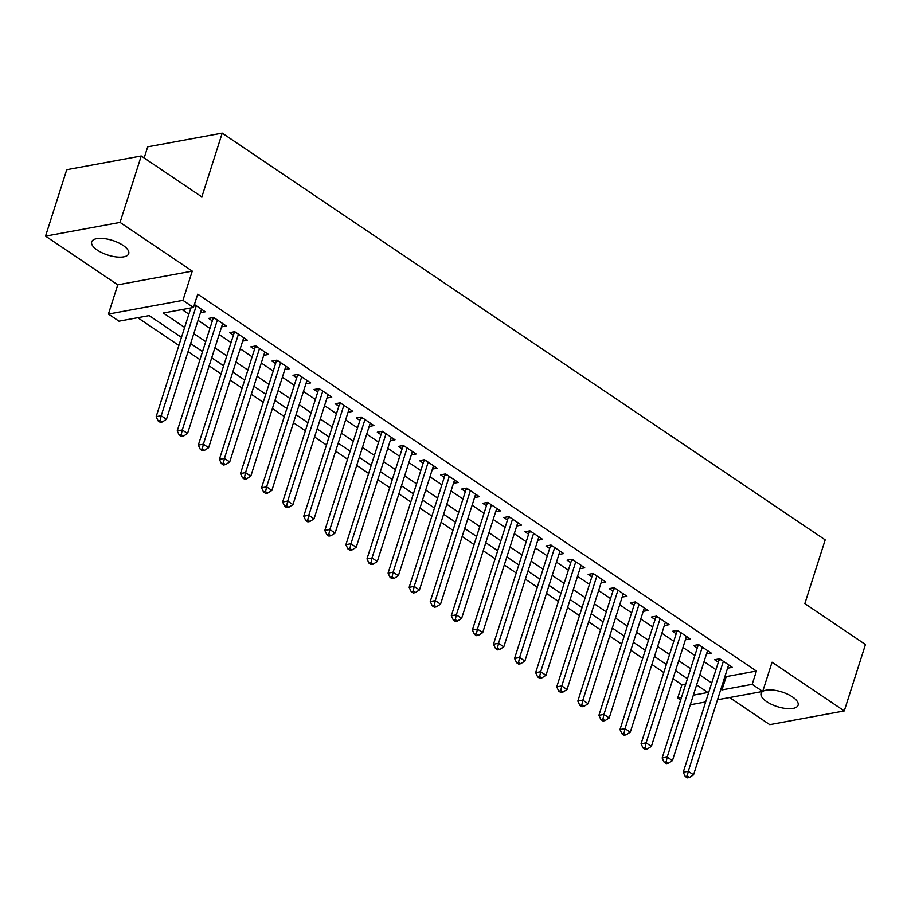 <?xml version="1.0" encoding="UTF-8"?>
<svg xmlns="http://www.w3.org/2000/svg" width="911" height="911" viewBox="0 0 911 911"><rect width="100%" height="100%" fill="white"/><g stroke="black" fill="none" stroke-linecap="round" stroke-linejoin="round"><path stroke-width="1.37" d="M97.318 250.126A19.427 7.687 -162.3 0 0 116.449 256.948A19.427 7.687 -162.3 0 0 128.713 253.668A19.427 7.687 -162.3 0 0 123.087 245.389A19.427 7.687 -162.3 0 0 103.956 238.557A19.427 7.687 -162.3 0 0 91.692 241.848A19.427 7.687 -162.3 0 0 97.318 250.126M762.655 691.46A19.427 7.687 -162.3 0 0 761.084 693.396A19.427 7.687 -162.3 0 0 766.709 701.675A19.427 7.687 -162.3 0 0 785.84 708.496A19.427 7.687 -162.3 0 0 798.104 705.205A19.427 7.687 -162.3 0 0 792.479 696.926A19.427 7.687 -162.3 0 0 762.735 691.415M181.46 337.389L149.176 315.605L118.977 321.162L108.432 314.056L182.929 300.345L193.474 307.462L163.274 313.02L184.637 327.425M117.758 284.836L192.255 271.125L120.047 222.409L141.239 155.997L66.742 169.708L45.55 236.12L117.758 284.836L108.432 314.056M144.154 157.967L147.707 146.83L222.204 133.131L825.184 539.87L804.834 603.629L865.45 644.521L844.258 710.933L772.038 662.229L762.712 691.449L717.492 699.773M729.586 697.541L769.761 724.644L844.258 710.933M680.642 700.047L677.682 698.042L681.508 697.348M672.967 678.729L681.918 684.765L677.682 698.042M137.777 317.711L178.886 345.44M188.053 351.623L199.964 359.663M209.143 365.846L221.054 373.886M230.221 380.069L242.132 388.109M251.311 394.292L263.222 402.32M272.389 408.515L284.3 416.543M293.467 422.738L305.39 430.766M314.557 436.95L326.468 444.989M335.635 451.173L347.546 459.212M356.725 465.396L368.636 473.435M377.803 479.619L389.714 487.658M398.893 493.842L410.804 501.881M419.971 508.065L431.882 516.104M441.049 522.288L452.972 530.327M462.139 536.511L474.05 544.55M483.217 550.734L495.14 558.762M504.307 564.957L516.218 572.985M525.385 579.18L537.296 587.208M546.475 593.391L558.386 601.431M567.553 607.614L579.464 615.654M588.631 621.837L600.554 629.877M609.721 636.06L621.632 644.1M630.799 650.283L642.722 658.323M651.889 664.506L663.8 672.546M120.047 222.409L45.55 236.12M200.488 312.667L205.248 311.79L194.419 304.49M221.567 326.89L226.338 326.013L213.686 317.483L208.653 318.406L212.343 320.9M242.656 341.113L247.416 340.236L234.765 331.706L229.731 332.629L233.421 335.123M263.734 355.336L268.506 354.459L255.854 345.929L250.821 346.852L254.511 349.346M284.824 369.559L289.584 368.682L276.933 360.152L271.899 361.075L275.589 363.569M305.902 383.782L310.662 382.905L298.022 374.375L292.989 375.298L296.679 377.78M326.992 398.005L331.752 397.128L319.101 388.587L314.067 389.521L317.757 392.003M348.07 412.227L352.83 411.351L340.179 402.81L335.146 403.744L338.835 406.226M369.149 426.45L373.92 425.574L361.268 417.033L356.235 417.967L359.925 420.449M390.238 440.673L394.998 439.797L382.347 431.256L377.313 432.19L381.003 434.672M411.316 454.885L416.088 454.008L403.436 445.479L398.403 446.401L402.093 448.895M432.406 469.108L437.166 468.231L424.515 459.702L419.481 460.624L423.171 463.118M453.484 483.331L458.244 482.454L445.604 473.925L440.571 474.847L444.261 477.341M474.574 497.554L479.334 496.677L466.683 488.148L461.649 489.07L465.339 491.564M495.652 511.777L500.412 510.9L487.761 502.371L482.728 503.293L486.417 505.787M516.731 526L521.502 525.123L508.85 516.594L503.817 517.516L507.507 520.01M537.82 540.223L542.58 539.346L529.929 530.817L524.895 531.739L528.585 534.222M558.899 554.446L563.67 553.569L551.018 545.029L545.985 545.962L549.675 548.445M579.988 568.669L584.748 567.792L572.097 559.252L567.063 560.185L570.753 562.668M601.066 582.892L605.826 582.015L593.186 573.475L588.153 574.408L591.843 576.891M622.156 597.104L626.916 596.227L614.265 587.697L609.231 588.62L612.921 591.114M643.234 611.327L647.994 610.45L635.343 601.92L630.31 602.843L633.999 605.337M664.313 625.55L669.084 624.673L656.432 616.143L651.399 617.066L655.089 619.56M685.402 639.773L690.162 638.896L677.511 630.366L672.477 631.289L676.167 633.783M706.48 653.996L711.252 653.119L698.6 644.589L693.567 645.512L697.257 648.006M681.918 684.765L685.744 684.059M725.122 675.882L726.215 676.611L756.415 671.054L197.71 294.173L193.474 307.462M182.075 309.558L188.873 314.147M198.04 320.33L209.951 328.37M219.13 334.553L231.041 342.593M240.208 348.776L252.119 356.805M261.298 362.999L273.209 371.028M282.376 377.222L294.287 385.251M303.454 391.434L315.377 399.474M324.544 405.657L336.455 413.696M345.622 419.88L357.545 427.919M366.712 434.103L378.623 442.142M387.79 448.326L399.701 456.365M408.88 462.549L420.791 470.588M429.958 476.772L441.869 484.811M451.036 490.995L462.959 499.034M472.126 505.218L484.037 513.246M493.204 519.441L505.127 527.469M514.294 533.652L526.205 541.692M535.372 547.875L547.283 555.915M556.462 562.098L568.373 570.138M577.54 576.321L589.451 584.361M598.618 590.544L610.541 598.584M619.708 604.767L631.619 612.807M640.786 618.99L652.709 627.03M661.876 633.213L673.787 641.253M682.954 647.436L694.865 655.464M704.044 661.659L715.955 669.687M727.57 668.218L732.33 667.342L719.679 658.812L714.645 659.735L718.335 662.229M192.255 271.125L182.929 300.345M756.415 671.054L752.179 684.343L762.712 691.449M141.239 155.997L201.855 196.89L222.204 133.131M693.351 695.161L707.881 692.485L696.619 684.901M687.452 678.706L675.541 670.678M666.374 664.483L654.451 656.455M645.284 650.272L633.373 642.232M624.206 636.049L612.294 628.009M603.116 621.826L591.205 613.786M582.038 607.603L570.127 599.563M560.96 593.38L549.037 585.34M539.87 579.157L527.959 571.117M518.792 564.934L506.869 556.894M497.702 550.711L485.791 542.671M476.624 536.488L464.712 528.46M455.534 522.265L443.623 514.237M434.456 508.042L422.545 500.014M413.366 493.83L401.455 485.791M392.288 479.607L380.377 471.568M371.21 465.384L359.287 457.345M350.12 451.161L338.209 443.122M329.042 436.938L317.13 428.899M307.952 422.715L296.041 414.676M286.874 408.492L274.963 400.453M265.784 394.269L253.873 386.241M244.706 380.046L232.795 372.018M223.628 365.823L211.705 357.795M202.538 351.612L190.627 343.572M705.661 701.948L690.276 704.784M720.886 689.16L721.979 689.9L752.179 684.343M193.804 333.608L205.715 341.648M214.882 347.831L226.805 355.871M235.972 362.054L247.883 370.094M257.05 376.277L268.973 384.317M278.14 390.5L290.051 398.54M299.218 404.723L311.129 412.763M320.308 418.946L332.219 426.986M341.386 433.169L353.297 441.197M362.464 447.392L374.387 455.42M383.554 461.615L395.465 469.643M404.632 475.827L416.555 483.866M425.722 490.05L437.633 498.089M446.8 504.273L458.711 512.312M467.89 518.496L479.801 526.535M488.968 532.719L500.879 540.758M510.046 546.942L521.969 554.981M531.136 561.165L543.047 569.204M552.214 575.388L564.137 583.427M573.304 589.611L585.215 597.639M594.382 603.834L606.293 611.862M615.472 618.045L627.383 626.085M636.55 632.268L648.461 640.308M657.64 646.491L669.551 654.531M678.718 660.714L690.629 668.754M699.796 674.937L711.719 682.977M726.215 676.611L721.979 689.9M721.045 659.723L719.018 660.099L683.239 772.209L688.272 771.287L723.368 661.295M687.236 776.081L685.22 776.457L687.338 777.869L689.342 777.504L687.236 776.081L688.272 771.287L693.544 774.84L728.641 664.848M719.018 660.099A3.04 2.243 79.6 0 0 719.178 659.006L719.178 658.904M683.239 772.209L685.22 776.457M689.342 777.504L693.544 774.84M699.955 645.5L697.928 645.876L662.149 757.986L667.182 757.064L702.29 647.072M666.157 761.858L664.142 762.234L666.248 763.657L668.264 763.281L666.157 761.858L667.182 757.064L672.455 760.617L707.562 650.636M697.928 645.876A3.04 2.243 79.6 0 0 698.099 644.783L698.099 644.681M662.149 757.986L664.142 762.234M668.264 763.281L672.455 760.617M678.877 631.277L676.85 631.653L641.071 743.763L646.104 742.841L681.2 632.849M645.068 747.635L643.064 748.011L645.17 749.434L647.186 749.058L645.068 747.635L646.104 742.841L651.376 746.394L686.473 636.413M676.85 631.653A3.04 2.243 79.6 0 0 677.01 630.56L677.01 630.458M641.071 743.763L643.064 748.011M647.186 749.058L651.376 746.394M657.788 617.054L655.761 617.43L619.981 729.54L625.014 728.618L660.122 618.637M623.989 733.412L621.974 733.788L624.081 735.211L626.096 734.835L623.989 733.412L625.014 728.618L630.287 732.171L665.394 622.19M655.761 617.43A3.04 2.243 79.6 0 0 655.931 616.337L655.931 616.235M619.981 729.54L621.974 733.788M626.096 734.835L630.287 732.171M636.709 602.843L634.682 603.207L598.903 715.317L603.936 714.395L639.032 604.414M602.911 719.189L600.896 719.565L603.002 720.988L605.018 720.612L602.911 719.189L603.936 714.395L609.208 717.948L644.305 607.967M634.682 603.207A3.04 2.243 79.6 0 0 634.842 602.114L634.842 602.012M598.903 715.317L600.896 719.565M605.018 720.612L609.208 717.948M615.62 588.62L613.604 588.984L577.825 701.094L582.858 700.172L617.954 590.191M581.822 704.977L579.806 705.342L581.913 706.765L583.928 706.389L581.822 704.977L582.858 700.172L588.119 703.725L623.226 593.744M613.604 588.984A3.04 2.243 79.6 0 0 613.763 587.891L613.763 587.789M577.825 701.094L579.806 705.342M583.928 706.389L588.119 703.725M594.541 574.397L592.514 574.773L556.735 686.883L561.768 685.949L596.876 575.968M560.743 690.754L558.728 691.119L560.834 692.542L562.85 692.166L560.743 690.754L561.768 685.949L567.041 689.502L602.137 579.521M592.514 574.773A3.04 2.243 79.6 0 0 592.685 573.668L592.685 573.566M556.735 686.883L558.728 691.119M562.85 692.166L567.041 689.502M573.463 560.174L571.436 560.55L535.657 672.66L540.69 671.726L575.786 561.745M539.654 676.531L537.638 676.896L539.756 678.319L541.76 677.955L539.654 676.531L540.69 671.726L545.962 675.29L581.059 565.298M571.436 560.55A3.04 2.243 79.6 0 0 571.596 559.445L571.596 559.343M535.657 672.66L537.638 676.896M541.76 677.955L545.962 675.29M552.373 545.951L550.346 546.327L514.567 658.437L519.6 657.503L554.708 547.522M518.575 662.308L516.56 662.673L518.666 664.096L520.682 663.732L518.575 662.308L519.6 657.503L524.873 661.067L559.98 551.075M550.346 546.327A3.04 2.243 79.6 0 0 550.517 545.233L550.517 545.131M514.567 658.437L516.56 662.673M520.682 663.732L524.873 661.067M531.295 531.728L529.268 532.104L493.489 644.214L498.522 643.291L533.618 533.299M497.486 648.085L495.482 648.45L497.588 649.873L499.592 649.509L497.486 648.085L498.522 643.291L503.794 646.844L538.891 536.852M529.268 532.104A3.04 2.243 79.6 0 0 529.428 531.011L529.428 530.908M493.489 644.214L495.482 648.45M499.592 649.509L503.794 646.844M510.206 517.505L508.179 517.881L472.399 629.991L477.432 629.068L512.54 519.076M476.407 633.862L474.392 634.238L476.499 635.65L478.514 635.286L476.407 633.862L477.432 629.068L482.705 632.621L517.812 522.629M508.179 517.881A3.04 2.243 79.6 0 0 508.349 516.788L508.349 516.685M472.399 629.991L474.392 634.238M478.514 635.286L482.705 632.621M489.127 503.282L487.1 503.658L451.321 615.768L456.354 614.845L491.45 504.853M455.318 619.639L453.314 620.015L455.42 621.439L457.436 621.063L455.318 619.639L456.354 614.845L461.626 618.398L496.723 508.418M487.1 503.658A3.04 2.243 79.6 0 0 487.26 502.565L487.26 502.462M451.321 615.768L453.314 620.015M457.436 621.063L461.626 618.398M468.038 489.059L466.022 489.435L430.243 601.545L435.276 600.622L470.372 490.63M434.24 605.416L432.224 605.792L434.331 607.216L436.346 606.84L434.24 605.416L435.276 600.622L440.537 604.175L475.644 494.195M466.022 489.435A3.04 2.243 79.6 0 0 466.181 488.342L466.181 488.239M430.243 601.545L432.224 605.792M436.346 606.84L440.537 604.175M446.959 474.836L444.932 475.212L409.153 587.322L414.186 586.399L449.294 476.407M413.161 591.193L411.146 591.569L413.252 592.993L415.268 592.617L413.161 591.193L414.186 586.399L419.459 589.952L454.555 479.972M444.932 475.212A3.04 2.243 79.6 0 0 445.103 474.119L445.103 474.016M409.153 587.322L411.146 591.569M415.268 592.617L419.459 589.952M425.881 460.624L423.854 460.989L388.075 573.099L393.108 572.176L428.204 462.196M392.072 576.97L390.056 577.346L392.174 578.77L394.178 578.394L392.072 576.97L393.108 572.176L398.38 575.729L433.477 465.749M423.854 460.989A3.04 2.243 79.6 0 0 424.014 459.896L424.014 459.793M388.075 573.099L390.056 577.346M394.178 578.394L398.38 575.729M404.791 446.401L402.764 446.766L366.985 558.876L372.018 557.953L407.126 447.973M370.993 562.747L368.978 563.123L371.084 564.547L373.1 564.171L370.993 562.747L372.018 557.953L377.291 561.506L412.398 451.526M402.764 446.766A3.04 2.243 79.6 0 0 402.935 445.673L402.935 445.57M366.985 558.876L368.978 563.123M373.1 564.171L377.291 561.506M383.713 432.178L381.686 432.543L345.907 544.664L350.94 543.73L386.036 433.75M349.904 548.536L347.9 548.9L350.006 550.324L352.01 549.948L349.904 548.536L350.94 543.73L356.212 547.283L391.309 437.303M381.686 432.543A3.04 2.243 79.6 0 0 381.846 431.45L381.846 431.347M345.907 544.664L347.9 548.9M352.01 549.948L356.212 547.283M362.624 417.955L360.597 418.331L324.817 530.441L329.85 529.507L364.958 419.527M328.825 534.313L326.81 534.677L328.917 536.101L330.932 535.736L328.825 534.313L329.85 529.507L335.123 533.072L370.23 423.08M360.597 418.331A3.04 2.243 79.6 0 0 360.767 417.227L360.767 417.124M324.817 530.441L326.81 534.677M330.932 535.736L335.123 533.072M341.545 403.732L339.518 404.108L303.739 516.218L308.772 515.284L343.868 405.304M307.736 520.09L305.732 520.454L307.838 521.878L309.854 521.513L307.736 520.09L308.772 515.284L314.044 518.849L349.141 408.857M339.518 404.108A3.04 2.243 79.6 0 0 339.678 403.015L339.678 402.901M303.739 516.218L305.732 520.454M309.854 521.513L314.044 518.849M320.456 389.509L318.44 389.885L282.661 501.995L287.694 501.061L322.79 391.081M286.658 505.867L284.642 506.231L286.749 507.655L288.764 507.29L286.658 505.867L287.694 501.061L292.955 504.626L328.062 394.634M318.44 389.885A3.04 2.243 79.6 0 0 318.599 388.792L318.599 388.69M282.661 501.995L284.642 506.231M288.764 507.29L292.955 504.626M299.377 375.286L297.35 375.662L261.571 487.772L266.604 486.85L301.712 376.858M265.579 491.644L263.564 492.008L265.67 493.432L267.686 493.067L265.579 491.644L266.604 486.85L271.877 490.403L306.973 380.411M297.35 375.662A3.04 2.243 79.6 0 0 297.51 374.569L297.51 374.467M261.571 487.772L263.564 492.008M267.686 493.067L271.877 490.403M278.288 361.063L276.272 361.439L240.493 473.549L245.526 472.627L280.622 362.635M244.49 477.421L242.474 477.797L244.581 479.209L246.596 478.844L244.49 477.421L245.526 472.627L250.798 476.18L285.895 366.188M276.272 361.439A3.04 2.243 79.6 0 0 276.432 360.346L276.432 360.244M240.493 473.549L242.474 477.797M246.596 478.844L250.798 476.18M257.209 346.84L255.182 347.216L219.403 459.326L224.436 458.404L259.544 348.412M223.411 463.198L221.396 463.574L223.502 464.997L225.518 464.621L223.411 463.198L224.436 458.404L229.709 461.957L264.816 351.976M255.182 347.216A3.04 2.243 79.6 0 0 255.353 346.123L255.353 346.021M219.403 459.326L221.396 463.574M225.518 464.621L229.709 461.957M236.131 332.617L234.104 332.993L198.325 445.103L203.358 444.181L238.454 334.189M202.322 448.975L200.306 449.351L202.424 450.774L204.428 450.398L202.322 448.975L203.358 444.181L208.63 447.734L243.727 337.753M234.104 332.993A3.04 2.243 79.6 0 0 234.264 331.9L234.264 331.798M198.325 445.103L200.306 449.351M204.428 450.398L208.63 447.734M215.042 318.406L213.015 318.77L177.235 430.88L182.268 429.958L217.376 319.977M181.243 434.752L179.228 435.128L181.335 436.551L183.35 436.175L181.243 434.752L182.268 429.958L187.541 433.511L222.648 323.53M213.015 318.77A3.04 2.243 79.6 0 0 213.185 317.677L213.185 317.575M177.235 430.88L179.228 435.128M183.35 436.175L187.541 433.511M190.854 307.941L156.157 416.657L161.19 415.735L196.286 305.754M160.154 420.529L158.15 420.905L160.256 422.328L162.272 421.952L160.154 420.529L161.19 415.735L166.462 419.288L201.559 309.307M156.157 416.657L158.15 420.905M162.272 421.952L166.462 419.288M719.804 658.892L719.178 659.006M698.714 644.669L698.099 644.783M677.636 630.446L677.01 630.56M656.546 616.223L655.931 616.337M635.468 602L634.842 602.114M614.39 587.777L613.763 587.891M593.3 573.554L592.685 573.668M572.222 559.331L571.596 559.445M551.132 545.12L550.517 545.233M530.054 530.897L529.428 531.011M508.964 516.674L508.349 516.788M487.886 502.451L487.26 502.565M466.808 488.228L466.181 488.342M445.718 474.005L445.103 474.119M424.64 459.782L424.014 459.896M403.55 445.559L402.935 445.673M382.472 431.336L381.846 431.45M361.382 417.113L360.767 417.227M340.304 402.89L339.678 403.015M319.214 388.678L318.599 388.792M298.136 374.455L297.51 374.569M277.058 360.232L276.432 360.346M255.968 346.009L255.353 346.123M234.89 331.786L234.264 331.9M213.8 317.563L213.185 317.677"/></g></svg>
